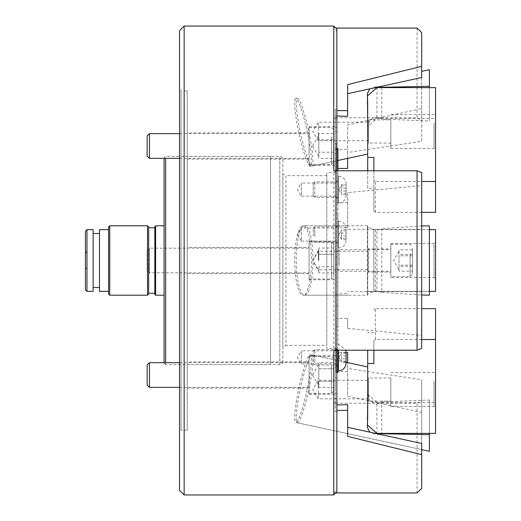 <?xml version="1.0" encoding="UTF-8"?>
<svg xmlns="http://www.w3.org/2000/svg" width="521" height="521" viewBox="0 0 521 521"><rect width="100%" height="100%" fill="white"/><g stroke="black" fill="none" stroke-linecap="round" stroke-linejoin="round"><path stroke-width="0.39" stroke-dasharray="2.6 1.95" d="M282.864 159.472L282.864 361.528L282.864 159.472A3.087 3.087 0 0 0 279.784 156.385L187.234 156.385L187.234 364.615L187.234 156.385M282.864 361.528A3.087 3.087 0 0 1 279.784 364.615L187.234 364.615M336.853 127.691L335.309 127.691L335.309 109.338L336.853 109.338L336.853 202.656L347.65 202.656L347.65 192.62L421.684 185.554L421.684 172.549M187.234 90.83L187.234 430.17L187.234 90.83L181.067 90.83L181.067 430.17L179.524 431.707L179.524 89.293L179.524 431.707M187.234 430.17L181.067 430.17L181.067 90.83L179.524 89.293M309.09 355.732L309.09 394.293L309.09 355.732L336.078 355.732L336.078 367.233L335.309 367.233L335.309 411.662L335.309 404.967L336.853 404.941M309.09 394.293L335.309 394.293M311.962 354.918A34.705 4.201 102.2 0 1 308.738 389.728A34.705 4.201 102.2 0 1 297.309 422.765A34.705 4.201 102.2 0 1 300.532 387.956A34.705 4.201 102.2 0 1 311.962 354.918L335.309 359.959L335.309 371.252L335.309 264.394L336.853 264.394L336.853 256.606L335.309 256.606L335.309 149.748L347.65 149.182L347.65 124.871L421.684 108.563L421.684 77.518M297.309 422.765L421.684 449.623L421.684 412.437L347.65 396.129L347.65 371.818L335.309 371.252M309.09 241.216L309.09 279.784L309.09 241.216L335.309 241.216L335.309 256.606M309.09 279.784L335.309 279.784L335.309 264.394M297.309 98.235A34.705 4.201 77.8 0 1 308.738 131.272A34.705 4.201 77.8 0 1 311.962 166.082A34.705 4.201 77.8 0 1 300.532 133.044A34.705 4.201 77.8 0 1 297.309 98.235L295.772 98.567A34.705 4.201 77.8 0 1 303.098 115.141A34.705 4.201 77.8 0 1 310.425 166.414A34.705 4.201 77.8 0 1 303.098 149.84A34.705 4.201 77.8 0 1 295.772 98.567M335.309 149.748L335.309 109.338M311.962 166.082L335.309 161.041M309.09 126.707L309.09 165.268L309.09 126.707L335.309 126.707L335.309 127.691M335.309 143.275L336.078 143.275L336.078 249.11L335.309 249.11L335.309 126.707M335.309 153.767L336.078 153.767L336.078 165.268L335.309 165.157L335.309 131.585L335.309 226.785L347.65 227.599L347.65 225.795L304.635 225.795A34.705 8.395 90 0 0 296.241 260.5A34.705 8.395 90 0 0 304.635 295.205A34.705 8.395 90 0 0 313.03 260.5A34.705 8.395 90 0 0 304.635 225.795M309.09 165.268L336.078 165.268M347.65 202.656L347.65 229.318L421.684 229.455L421.684 335.446L347.65 328.38L347.65 318.344L336.853 318.344L336.853 349.037L333.766 350.223M335.309 226.785L335.309 389.415L336.853 389.415L336.853 491.863M187.234 361.9L187.234 388.119L187.234 361.9L309.09 361.9L309.09 388.119L309.09 361.9M187.234 388.119L309.09 388.119M187.234 247.39L187.234 273.61L187.234 247.39L309.09 247.39L309.09 273.61L309.09 247.39M187.234 273.61L309.09 273.61M187.234 132.881L187.234 159.1L187.234 132.881L309.09 132.881L309.09 159.1L309.09 132.881M187.234 159.1L309.09 159.1M336.078 348.419L336.078 172.581L336.078 348.419L326.823 348.419L326.823 172.581L326.823 348.419M336.078 172.581L326.823 172.581M336.078 196.163L301.372 196.163L301.372 183.053L297.439 189.605L301.372 196.163L301.372 183.053L336.078 183.053L336.078 196.163L336.078 183.053M301.372 227.996L301.372 241.106L297.439 234.554L301.372 227.996L297.439 234.554L301.372 241.106L301.372 227.996L336.078 227.996L336.078 241.106L336.078 227.996M301.372 241.106L336.078 241.106M336.078 363.899L301.372 363.899L301.372 350.789L297.439 357.341L301.372 363.899L301.372 350.789L336.078 350.789L336.078 363.899L336.078 350.789M326.823 345.332L326.823 175.668L326.823 345.332L285.951 345.332L285.951 175.668L282.864 173.884L282.864 347.116L282.864 173.884M326.823 175.668L285.951 175.668L285.951 345.332L282.864 347.116M333.766 26.05L333.766 28.056L335.771 28.056M417.054 28.056L417.054 117.779L333.766 117.779L333.766 403.221L417.054 403.221L417.054 492.944M335.771 492.944L333.766 492.944L333.766 494.95M184.147 494.95L184.147 26.05M179.524 490.32L179.524 30.68M333.766 492.944L336.853 489.883M336.853 350.223L336.853 349.037M417.054 403.221L421.684 400.408L421.684 488.359M421.684 400.408L421.684 379.718L347.65 368.484L347.65 352.522M346.107 352.522L336.853 352.522L336.853 401.346L333.766 403.221M333.766 117.779L336.853 119.654L336.853 401.346M347.65 168.478L347.65 152.516L421.684 141.282L421.684 120.592L417.054 117.779M336.853 119.654L336.853 168.478L337.927 168.478M421.684 32.641L421.684 120.592M336.853 109.338L336.853 31.117L333.766 28.056M333.766 170.777L336.853 171.963L336.853 170.777M336.853 29.137L336.853 31.117M336.853 171.963L336.853 202.656M421.684 348.451L421.684 335.446M336.853 318.344L336.853 389.415M421.684 412.437L421.684 379.718M421.684 443.482L421.684 449.623L295.772 422.433A34.705 4.201 102.2 0 1 303.098 371.16A34.705 4.201 102.2 0 1 310.425 354.586A34.705 4.201 102.2 0 1 303.098 405.859A34.705 4.201 102.2 0 1 295.772 422.433M347.65 436.364L347.65 404.719M336.853 393.309L335.309 393.309M347.65 368.484L347.65 396.129M347.65 371.818L347.65 362.623M336.853 256.606L336.853 168.478M336.853 352.522L336.853 264.394M421.684 141.282L421.684 108.563M347.65 152.516L347.65 124.871M347.65 158.377L347.65 149.182M347.65 84.636L347.65 116.281M336.853 116.059L335.309 116.033M421.684 185.554L421.684 229.455M347.65 192.62L347.65 229.318M336.853 131.585L335.309 131.585M347.65 328.38L347.65 318.344M304.635 295.205L347.65 295.205L347.65 293.401L335.309 294.215M421.684 291.545L347.65 291.682M335.309 389.415L335.309 355.843L336.078 355.732M335.309 404.967L335.309 359.959M335.309 367.233L335.309 279.784M335.309 271.89L336.078 271.89L336.078 249.11M335.309 249.11L335.309 241.216M335.309 165.157L335.309 355.843M336.078 271.89L336.078 367.233M336.078 153.767L336.078 143.275M336.078 355.843L336.078 165.157M367.702 295.205L367.39 293.916L376.644 290.861L381.763 292.34L381.763 228.66L376.644 230.139L367.39 227.084L367.702 225.795L367.702 295.205L303.098 295.205A34.705 8.395 90 0 0 311.493 260.5A34.705 8.395 90 0 0 303.098 225.795A34.705 8.395 90 0 0 294.704 260.5A34.705 8.395 90 0 0 303.098 295.205M367.702 225.795L303.098 225.795M367.702 260.5L367.702 251.246L367.702 260.5M318.344 260.5L318.344 251.246L318.344 260.5M381.763 292.34L421.684 295.01M421.684 225.99L381.763 228.66M367.702 226.479L367.702 294.521M429.395 295.16L429.395 225.84M367.702 248.009L368.627 248.934L390.835 248.934L390.835 272.066L368.627 272.066L368.627 248.934L368.627 272.066L367.702 272.991L367.702 248.009L367.702 272.991M390.835 277.465L390.835 243.535L390.835 277.465L434.026 277.465L434.026 243.535L435.569 241.991L435.569 279.009L435.569 241.991M390.835 243.535L434.026 243.535L434.026 277.465L435.569 279.009M376.957 229.65L435.569 229.65L435.569 291.35L373.87 291.35L373.87 229.65L373.87 291.35L367.702 291.35L367.702 229.65L367.702 291.35L376.957 291.35L376.957 229.65L429.395 229.65M376.957 291.35L429.395 291.35M375.413 229.65L375.413 291.35M390.835 272.066L390.835 248.934M337.927 361.581L337.927 348.862L337.927 361.581M336.078 361.581L336.078 348.862L336.078 361.581M337.927 193.851L337.927 181.126L337.927 193.851M336.078 193.851L336.078 181.126L336.078 193.851M337.927 238.794L337.927 226.068L337.927 238.794M336.078 238.794L336.078 226.068L336.078 238.794M336.078 148.537L336.078 372.463L336.078 148.537L336.853 148.537M336.078 326.804L337.927 326.804L337.927 194.196L336.078 194.196M337.927 194.196L337.927 170.777M337.927 148.537L337.927 214.841L336.078 214.841M337.927 214.841L337.927 306.159L336.078 306.159M337.927 306.159L337.927 372.463M336.853 372.463L336.078 372.463M337.927 350.223L337.927 326.804M147.13 270.523L147.13 250.477L147.13 270.523L149.442 272.841L149.442 248.159L149.442 272.841L309.09 272.841L309.09 248.159L309.09 272.841M147.13 250.477L149.442 248.159L309.09 248.159M309.09 241.991L309.09 279.009L331.454 279.009L331.454 241.991L331.454 279.009L333.766 276.697L333.766 244.303L331.454 241.991L309.09 241.991L309.09 279.009M312.633 260.389L318.806 249.702L318.806 251.148L318.806 249.702M318.806 260.5L318.806 251.148L318.806 254.268L333.766 254.268L333.766 272.965L333.766 248.035L333.766 254.268L318.806 254.268L318.806 260.5L318.806 248.035L318.806 260.5M318.806 271.298L318.806 266.732L318.806 272.965L318.806 269.852L318.806 271.298L312.633 260.611M333.766 244.303L333.766 276.697M333.766 266.732L318.806 266.732L333.766 266.732M333.766 272.965L318.806 272.965M333.766 248.035L318.806 248.035M339.164 265.267L339.164 249.702L339.164 265.267M390.835 255.733L390.835 271.298L390.835 255.733M336.853 264.245L336.853 252.014L336.853 264.245M390.835 267.644L390.835 244.303L390.835 267.644M410.118 253.356L410.118 276.697L410.118 253.356M412.43 248.042L412.43 274.385L412.43 248.042M399.008 271.161L399.008 249.839L399.008 271.161L412.43 271.161L412.43 249.839L412.43 271.161M412.43 266.446L399.008 266.446M412.43 255.785L399.008 255.785M412.43 249.839L399.008 249.839M412.43 254.554L399.008 254.554M412.43 265.215L399.008 265.215M381.763 87.613L381.763 119.107L376.644 116.789L369.877 119.85L367.39 126.948L367.702 154.047M367.702 135.896L367.702 95.428M369.76 88.85L376.644 86.427L379.822 86.655M367.702 123.444L367.702 140.716L367.702 123.444M318.344 139.472L318.344 122.201L318.344 139.472M429.395 86.317L429.395 120.976L381.763 119.107M367.702 129.449L367.702 143.952L367.702 118.964L368.627 119.889L368.627 143.028L368.627 119.889L390.835 119.889L390.835 143.028L390.835 119.889M429.395 87.613L429.395 120.976M367.702 425.572L367.702 371.486L367.39 394.052L369.871 401.144L376.644 404.211L381.763 401.893L381.763 433.387M367.702 366.953L367.702 385.104M379.822 434.345L376.644 434.573L369.76 432.15M367.702 397.556L367.702 380.284L367.702 397.556M318.344 381.528L318.344 398.799L318.344 381.528M381.763 401.893L429.395 400.024L429.395 434.683M390.835 401.111L390.835 377.972L390.835 401.111L368.627 401.111L368.627 377.972L368.627 401.111L367.702 402.036L367.702 377.048L367.702 391.551M429.395 400.024L429.395 433.387M435.569 122.201L435.569 149.97L435.569 122.201M434.026 122.976L434.026 148.426L434.026 122.976M390.835 122.976L390.835 148.426L390.835 122.976M435.569 212.334L435.569 118.462L376.957 118.462L367.702 126.603L367.702 188.289L373.87 188.289L373.87 210.998L375.413 212.334L421.684 212.334M367.702 188.289L367.702 170.777M367.702 101.191L367.702 126.603M376.957 87.613L376.957 118.462M435.569 87.613L435.569 118.462M375.413 212.334L375.413 181.49L421.684 181.49M373.87 210.998L373.87 170.777M373.87 157.446L373.87 188.289M375.413 181.49L373.87 180.149M435.569 380.284L435.569 408.054L435.569 380.284M434.026 381.059L434.026 406.51L434.026 381.059M390.835 381.059L390.835 406.51L390.835 381.059M373.87 350.223L373.87 340.851L375.413 339.51L421.684 339.51M367.702 350.223L367.702 419.809M367.702 394.397L376.957 402.538L376.957 433.387M376.957 402.538L435.569 402.538L435.569 433.387M435.569 308.666L435.569 402.538M375.413 339.51L375.413 308.666L421.684 308.666M373.87 340.851L373.87 363.554M373.87 332.711L367.702 332.711M375.413 308.666L373.87 310.002M346.107 236.026L346.107 240.337C345.644 245.02 343.078 247.592 338.396 248.048L338.396 221.054L338.396 248.048L337.927 248.048L337.927 221.054L337.927 248.048M314.795 236.514L314.795 226.837L314.795 236.514M337.927 232.587L337.927 242.265L337.927 232.587M313.251 236.124L313.251 228.38L313.251 236.124M346.107 230.79L341.476 230.79L341.476 238.312L346.107 238.312L346.107 239.719L346.107 229.383L346.107 238.312M341.476 238.312L341.476 233.148L346.107 233.148M346.107 239.719L341.476 239.719L341.476 230.79M339.164 235.153L339.164 233.929L339.164 235.153L341.476 239.178M346.107 233.076L346.107 228.765C345.644 224.082 343.078 221.51 338.396 221.054L337.927 221.054M346.107 229.383L341.476 229.383L341.476 233.148M341.476 239.719L341.476 229.383M346.107 235.954L341.476 235.954M346.107 351.558L346.107 362.512L346.107 352.176L346.107 362.512L341.476 362.512L341.476 358.748L346.107 358.748M314.795 362.818L314.795 349.63L314.795 362.818M337.927 351.864L337.927 365.052L337.927 351.864M313.251 361.724L313.251 351.174L313.251 361.724M337.927 366.927L337.927 370.841M346.107 353.583L341.476 353.583L341.476 352.717L341.476 361.971L341.476 352.176L341.476 362.512M339.164 356.905L339.164 357.96L339.164 356.905M346.107 361.105L341.476 361.105M346.107 355.934L341.476 355.934M346.107 352.176L341.476 352.176M341.476 358.748L341.476 353.583M346.107 184.024L346.107 183.822C345.644 179.139 343.078 176.567 338.396 176.111L338.396 203.105L338.396 176.111L337.927 176.111L337.927 203.105L337.927 176.111M314.795 182.168L314.795 197.316L314.795 182.168M337.927 197.049L337.927 181.894L337.927 197.049M313.251 183.653L313.251 195.779L313.251 183.653M346.107 194.776L341.476 194.776L341.476 184.441L346.107 184.441L346.107 194.776L346.107 184.441M341.476 184.441L341.476 186.323L341.476 184.981L341.476 185.847L346.107 185.847M346.107 188.198L341.476 188.198L341.476 186.323L341.476 194.776M339.164 189.442L339.164 190.224L339.164 189.442M346.107 195.186L346.107 195.388C345.644 200.077 343.078 202.643 338.396 203.105L337.927 203.105M346.107 191.012L341.476 191.012L341.476 185.847M341.476 188.198L341.476 191.012M346.107 193.369L341.476 193.369M149.442 387.35L149.442 362.668M309.09 368.842L309.09 387.35L309.09 368.842M147.13 385.039L147.13 364.987M309.09 384.264L309.09 356.501L309.09 384.264M331.454 365.755L331.454 393.518L331.454 365.755M333.766 366.914L333.766 391.206L333.766 366.914M333.766 362.544L333.766 368.777L333.766 362.544L318.806 362.544L318.806 381.242L333.766 381.242L318.806 381.242L318.806 384.361L318.806 375.009L318.806 387.481L333.766 387.481L333.766 368.777L333.766 387.481M318.806 368.777L318.806 375.009L318.806 365.657L318.806 368.777L333.766 368.777L318.806 368.777M318.806 387.481L318.806 362.544M149.442 158.332L149.442 133.65M309.09 139.817L309.09 158.332L309.09 139.817M147.13 156.013L147.13 135.961M309.09 155.245L309.09 127.482L309.09 155.245M331.454 136.736L331.454 164.499L331.454 136.736M333.766 137.889L333.766 162.187L333.766 137.889M318.806 145.991L318.806 155.343L318.806 139.758L333.766 139.758L333.766 133.519L333.766 152.223L333.766 139.758L318.806 139.758L318.806 136.639L318.806 158.456L318.806 145.991M333.766 158.456L333.766 152.223L333.766 158.456L318.806 158.456M318.806 133.519L318.806 136.639L318.806 133.519L333.766 133.519M333.766 152.223L318.806 152.223L333.766 152.223M318.806 155.343L318.806 156.788L318.806 155.343M85.431 268.211L86.974 268.211L85.431 269.754L85.431 251.246L86.974 252.789L86.974 268.211L86.974 252.789L85.431 252.789L85.431 268.211L85.431 252.789M164.095 295.205L164.095 225.795L164.095 295.205M164.095 362.668L164.095 158.332M164.095 363.072L165.639 364.615L165.639 362.668M165.639 158.332L165.639 364.615L270.523 364.615L270.523 156.385L165.639 156.385L164.095 157.928M154.841 294.437L154.841 226.563M155.616 295.205L155.616 225.795M154.841 293.277L154.841 227.723L154.841 293.277M148.674 227.723L148.674 293.277L148.674 227.723M108.57 291.35L108.57 229.65L108.57 291.35M99.472 287.494L99.472 233.506L99.472 287.494M93.148 233.506L93.148 287.494L93.148 233.506M85.431 251.246L85.431 269.754M270.523 156.385L270.523 364.615M148.674 226.954L148.674 294.046M147.515 295.205L147.515 225.795M109.729 295.205L109.729 225.795M108.57 294.046L108.57 226.954M99.472 291.35L99.472 229.65M93.148 229.65L93.148 291.35M86.974 291.35L86.974 229.65M85.431 289.806L85.431 231.194M279.784 364.615L279.784 156.385L279.784 364.615M338.396 350.223L338.396 370.841M335.309 411.662L336.853 411.662M335.309 377.725L336.078 377.725M367.702 269.754L318.344 269.754L312.782 260.5L318.344 251.246L367.702 251.246M367.39 227.084L367.39 293.916M336.078 365.827L337.927 365.827M336.078 198.091L337.927 198.091M336.078 243.033L337.927 243.033M336.078 348.862L337.927 348.862M336.078 181.126L337.927 181.126M336.078 226.068L337.927 226.068M336.853 252.014L339.164 249.702L390.835 249.702M390.835 244.303L410.118 244.303L412.43 246.615M412.43 274.385L410.118 276.697L390.835 276.697M399.008 251.246L393.668 260.5L399.008 269.754M336.853 268.986L339.164 271.298L390.835 271.298M337.927 160.475L310.425 166.414M367.702 122.201L318.344 122.201L312.782 131.455L318.344 140.716L367.702 140.716M367.39 126.948L367.39 93.533M346.107 362.29L310.425 354.586M367.702 380.284L318.344 380.284L312.782 389.545L318.344 398.799L367.702 398.799M367.39 427.467L367.39 394.052M390.835 143.028L368.627 143.028L367.702 143.952M390.835 148.426L434.026 148.426L435.569 149.97M390.835 114.49L434.026 114.49L435.569 112.946M390.835 377.972L368.627 377.972L367.702 377.048M390.835 372.574L434.026 372.574L435.569 371.03M390.835 406.51L434.026 406.51L435.569 408.054M313.251 228.38L314.795 226.837L337.927 226.837M313.251 240.722L314.795 242.265L337.927 242.265M339.164 233.929L341.476 229.924M337.927 343.847L345.99 350.223M313.251 363.515L314.795 365.052L337.927 365.052M339.164 357.96L341.476 361.971M313.251 351.174L314.795 349.63L337.927 349.63M339.164 356.722L341.476 352.717M313.251 195.779L314.795 197.316L337.927 197.316M339.164 188.986L341.476 184.981M313.251 183.438L314.795 181.894L337.927 181.894M339.164 190.224L341.476 194.235M179.524 362.668L309.09 362.668M309.09 356.501L331.454 356.501L333.766 358.813M312.633 375.12L318.806 385.807M179.524 387.35L309.09 387.35M309.09 393.518L331.454 393.518L333.766 391.206M312.633 374.899L318.806 364.212M179.524 158.332L309.09 158.332M309.09 164.499L331.454 164.499L333.766 162.187M312.633 145.88L318.806 135.193M179.524 133.65L309.09 133.65M309.09 127.482L331.454 127.482L333.766 129.794M312.633 146.101L318.806 156.788"/><path stroke-width="0.78" d="M333.766 170.777L333.766 26.05L184.147 26.05L184.147 494.95L333.766 494.95L333.766 350.223L417.054 350.223L417.054 170.777L333.766 170.777M184.147 26.05L179.524 30.68L179.524 490.32L184.147 494.95M335.771 28.056L417.054 28.056L421.684 32.641L421.684 66.336L347.65 84.636L347.65 110.634L336.853 110.634M336.853 410.366L347.65 410.366L347.65 436.364L421.684 454.664L421.684 488.359L417.054 492.944L335.771 492.944M333.766 494.95L336.853 491.863L336.853 350.223M347.65 362.623L347.65 352.522L346.107 352.522M337.927 168.478L347.65 168.478L347.65 158.377M336.853 170.777L336.853 29.137L333.766 26.05M417.054 350.223L421.684 348.451L421.684 172.549L417.054 170.777M421.684 454.664L421.684 443.482L347.65 427.318M347.65 410.366L347.65 404.719L336.853 404.941M347.65 93.682L421.684 77.518L421.684 66.336M336.853 116.059L347.65 116.281L347.65 110.634M421.684 295.01L429.395 295.16L429.395 225.84L421.684 225.99M429.395 291.35L435.569 291.35L435.569 229.65L429.395 229.65M337.927 170.777L337.927 148.537L336.853 148.537M337.927 350.223L337.927 372.463L336.853 372.463M379.822 86.655L381.763 87.613M367.702 118.964L367.39 93.533L369.76 88.85M381.763 87.267L429.395 86.317L429.395 69.716L421.684 71.377M429.395 86.317L429.395 87.613M381.763 433.387L379.822 434.345M421.684 449.623L429.395 451.284L429.395 434.683L381.763 433.733M369.76 432.15L367.39 427.467L367.702 402.036M429.395 433.387L429.395 434.683M421.684 212.334L435.569 212.334L435.569 87.613L376.957 87.613L367.702 95.753M367.702 170.777L367.702 101.191M421.684 181.49L435.569 181.49M373.87 170.777L373.87 157.446L367.702 157.446M421.684 339.51L435.569 339.51L435.569 433.387L376.957 433.387L367.702 425.247M367.702 419.809L367.702 363.554L373.87 363.554L373.87 350.223M367.702 363.554L367.702 350.223M435.569 339.51L435.569 308.666L421.684 308.666M346.107 362.512L346.107 353.231M338.396 350.223L338.396 370.841L337.927 370.841L337.927 366.927M149.442 387.35L147.13 385.039L147.13 364.987L149.442 362.668L149.442 387.35L179.524 387.35M149.442 158.332L147.13 156.013L147.13 135.961L149.442 133.65L149.442 158.332L179.524 158.332M164.095 225.795L155.616 225.795L155.616 295.205L164.095 295.205M164.095 158.332L164.095 362.668M165.639 362.668L165.639 158.332M155.616 225.795L154.841 226.563L154.841 294.437L155.616 295.205M154.841 227.723L148.674 227.723M154.841 293.277L148.674 293.277M147.515 295.205L148.674 294.046L148.674 226.954L147.515 225.795L147.515 295.205L109.729 295.205L109.729 225.795L147.515 225.795M109.729 225.795L108.57 226.954L108.57 294.046L109.729 295.205M108.57 229.65L99.472 229.65L99.472 291.35L108.57 291.35M99.472 233.506L93.148 233.506M99.472 287.494L93.148 287.494M93.148 291.35L93.148 229.65L86.974 229.65L86.974 291.35L93.148 291.35M86.974 229.65L85.431 231.194L85.431 289.806L86.974 291.35M367.702 154.047L337.927 160.475M367.702 366.953L346.107 362.29M345.99 350.223L346.107 351.558M338.396 370.841C343.078 370.379 345.644 367.813 346.107 363.124M149.442 362.668L179.524 362.668M149.442 133.65L179.524 133.65"/></g></svg>
